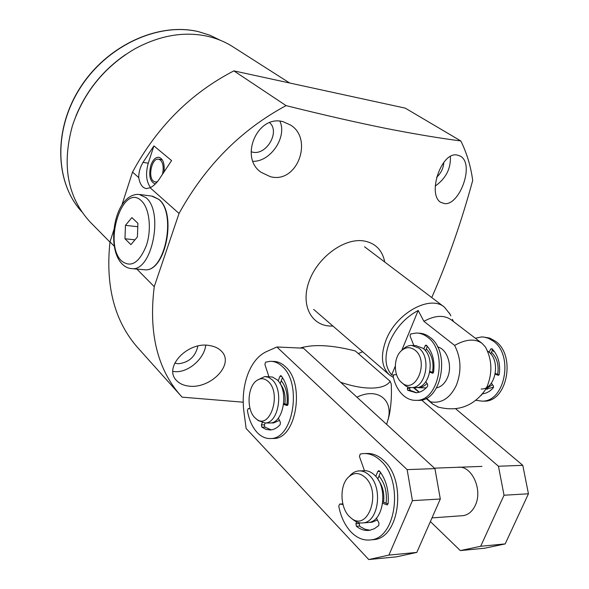 <?xml version="1.0" encoding="UTF-8"?>
<svg xmlns="http://www.w3.org/2000/svg" width="589" height="589" viewBox="0 0 589 589"><rect width="100%" height="100%" fill="white"/><g stroke="black" fill="none" stroke-linecap="round" stroke-linejoin="round"><path stroke-width="0.88" d="M134.977 239.819L124.964 238.766L130.898 244.634L137.414 236.94L137.907 223.319L131.884 217.591L125.457 225.344L124.964 238.766M137.782 226.736L125.457 225.344M268.893 376.651L264.903 364.436L265.565 362.176L270.277 361.315C274.548 361.271 278.553 363.001 282.278 366.505C302.267 383.292 293.359 438.923 270.866 438.525C265.86 438.812 261.288 436.795 257.15 432.473C252.232 427.084 248.985 419.758 247.402 410.496L248.256 408.567L250.075 408.648M271.816 361.374L273.289 361.425C277.566 361.381 281.571 363.104 285.297 366.601C305.323 383.365 296.422 438.879 273.9 438.481L272.133 438.503M283.603 404.407L287.137 405.534L288.08 404.187C288.934 392.649 286.681 383.233 281.321 375.944L280.725 375.62L279.9 376.386L278.163 380.95M284.281 403.656L287.911 404.849M282.499 377.578L280.136 383.77M265.138 423.012L264.432 424.86L264.822 427.077L271.257 429.889M262.238 422.718L261.413 424.883L261.796 427.091L265.985 429.396L270.417 429.977C273.951 429.705 277.205 427.916 280.18 424.617L280.393 422.365L278.339 418.08M364.466 470.692L359.437 456.504L360.218 454.053L362.883 453.611C369.126 453.096 375.024 455.444 380.59 460.635C403.583 480.212 396.611 537.853 371.033 539.863C363.722 540.864 356.986 538.169 350.823 531.779C344.801 525.197 340.781 516.649 338.763 506.128L339.654 504.066L342.997 504.493M365.423 453.545L366.005 453.53C372.248 453.022 378.16 455.356 383.733 460.539C406.749 480.072 399.784 537.588 374.192 539.598L371.291 539.841M382.666 503.271L387.128 504.906L388.122 503.507C389.02 490.652 386.163 479.851 379.544 471.112L378.683 470.692L377.821 471.458L375.753 476.383M382.931 501.953L388.033 503.948M380.516 472.385L377.733 479.026M342.695 503.897L339.838 504.066M359.364 522.774L359.548 526.043L360.961 527.096L365.416 529.364L370.047 530.225M356.684 521.913L355.911 523.754L356.404 526.279C360.578 529.607 364.974 530.947 369.59 530.306L374.354 528.723L378.734 525.557L378.963 523.054L376.415 518.018M268.378 381.635C264.247 377.88 260.073 377.748 255.84 381.23C247.358 388.107 246.688 409.804 254.765 417.586L256.06 418.772C269.615 430.876 282.072 393.894 268.378 381.635M258.203 420.524L265.102 423.012C278.582 423.344 284.053 390.095 272.162 379.772L268.606 377.306L264.778 376.548L257.165 380.214M269.092 422.998L270.123 422.998C283.633 423.322 289.089 390.183 277.176 379.89L272.53 377.041L265.72 376.57M284.892 403.855C285.775 395.521 284.192 388.814 280.143 383.748M271.352 422.828L273.016 422.998M365.29 477.517C359.01 472.017 353.076 472.209 347.495 478.099C339.514 486.875 340.361 507.652 349.144 516.31L351.147 518.106C367.786 532.323 381.9 492.507 365.29 477.517M353.113 519.667L353.687 520.116C356.75 522.414 359.945 523.334 363.28 522.877C378.624 521.825 383.027 487.368 369.332 475.301C365.924 472.039 362.287 470.582 358.429 470.942C355.123 471.34 352.193 473.019 349.638 475.986L349.461 476.162M366.814 522.62L368.508 522.502C383.873 521.442 388.254 487.11 374.545 475.095C371.129 471.841 367.492 470.39 363.619 470.751L359.989 470.883M383.586 502.211C384.551 493.589 382.821 486.219 378.396 480.109M369.458 522.318L371.203 522.34M431.995 517.9L463.249 515.64C468.432 514.757 472.437 511.333 475.271 505.369C483.105 489.599 471.502 464.927 457.83 467.291L459.42 467.232M430.382 521.559L460.311 550.59L480.69 546.268L504.029 495.231L498.449 466.238L421.584 400.019M410.923 390.831L409.701 389.778M362.677 351.758L358.274 353.547M498.449 466.238L522.789 465.339L455.614 408.744M480.69 546.268L505.178 543.919L484.769 548.197L460.311 550.59M505.178 543.919L528.443 493.788L504.029 495.231M522.789 465.339L528.443 493.788M286.931 404.533C287.962 394.659 286.077 386.745 281.277 380.781M386.119 503.197C387.253 492.271 384.882 483.208 378.999 476.008M266.221 351.736C258.247 355.542 252.077 363.133 247.726 374.508C243.566 386.045 242.285 398.319 243.875 411.328L246.128 428.468L368.758 559.55L388.902 555.096L412.425 500.657L407.154 469.624L276.882 346.995L266.221 351.736M271.271 422.843L273.458 422.983L279.451 420.399M369.384 522.333L371.968 522.252L377.409 519.984M407.154 469.624L434.925 468.601L303.431 348.187L276.882 346.995M388.902 555.096L416.813 552.408L396.581 556.826L368.758 559.55M416.813 552.408L440.307 499.008L412.425 500.657M434.925 468.601L440.307 499.008M300.14 348.04C313.554 344.02 331.946 344.999 355.322 350.978L390.109 381.23C385.545 389.115 366.321 391.14 340.641 382.268M388.055 419.788L389.358 414.811C391.214 404.665 391.832 394.35 391.214 383.859L390.109 381.23M386.642 424.389L388.35 418.47C392.915 399.084 376.776 387.334 356.941 397.192M429.823 372.174L432.687 373.235L433.57 372.226C434.976 361.131 432.613 352.163 426.473 345.323L425.957 345.095L425.162 345.743L423.815 348.975M413.839 345.5L410.018 335.848L410.599 333.992L416.342 333.028C420.362 333.072 424.139 334.486 427.673 337.254C448.258 351.633 439.35 401.05 416.43 400.351C411.704 400.527 407.352 398.9 403.384 395.477C398.274 390.868 394.873 384.47 393.172 376.275L393.982 374.678L396.581 374.707M418.102 333.131L418.735 333.168C422.755 333.219 426.532 334.626 430.066 337.394C450.666 351.743 441.765 401.08 418.831 400.38L416.798 400.358M410.128 387.54L409.716 388.526L410.099 390.316L416.46 392.716M407.912 387.061L407.323 388.482L407.698 390.264L416.033 392.745C420.391 392.495 424.257 390.33 427.636 386.259L427.688 384.403L425.81 381.679M429.97 371.379L433.408 372.712M427.378 346.303L425.494 350.801M495.209 374.184L498.36 375.296L499.236 374.339C500.591 363.766 498.154 355.211 491.933 348.681L490.615 349.071L489.201 352.31M475.36 338.241L481.64 336.915L484.187 337.122L488.369 338.285L493.089 340.987C513.91 354.755 505.244 401.801 482.133 401.131L475.964 400.329M483.414 337.018L489.717 338.101L495.261 341.112C516.097 354.858 507.431 401.823 484.313 401.153L482.266 401.131M482.538 393.813C486.61 393.349 490.21 391.31 493.346 387.702L493.383 385.935L491.344 383.144M495.334 373.507L499.045 374.862M492.676 349.432L490.725 353.908M492.242 350.426L494.789 352.06M493.619 387.12L486.183 389.138M414.943 350.094C429.941 361.344 415.444 395.712 401.507 382.445L400.748 381.738C393.577 374.979 393.599 358.326 400.756 351.309C405.328 346.936 410.054 346.531 414.943 350.094M402.589 349.704L402.81 349.513C405.431 346.818 408.354 345.441 411.578 345.382L418.845 348.106C431.641 357.287 425.943 388.122 411.608 387.584L408.633 387.267L405.784 386.112L400.748 381.738M412.705 345.441L415.775 345.596L423.057 348.313C435.867 357.471 430.176 388.21 415.827 387.672L414.59 387.65M426.289 348.902C431.995 354.681 434.064 362.5 432.503 372.358M427.062 383.498L424.824 385.471L421.753 387.098L416.563 387.621M487.434 350.934L488.229 351.508C501.195 360.269 495.644 389.55 481.176 389.034M491.447 352.251C497.05 357.781 499.119 365.151 497.646 374.354M492.514 384.742L485.947 388.755M437.575 346.914C447.25 348.931 452.808 366.078 447.397 377.844C444.835 383.513 441.213 386.863 436.53 387.893M393.437 377.505L389.395 374.847C381.466 367.094 380.339 355.513 386.031 340.096C396.176 313.134 430.022 294.515 444.415 307.141L449.967 314.114M393.327 375.141L391.7 374.832C384.934 367.175 384.197 356.279 389.491 342.143C395.698 327.985 405.261 317.427 418.183 310.484L423.903 321.329C434.976 315.306 444.054 314.791 451.145 319.768L482.082 343.372L485.454 347.024C491.977 359.378 492.61 372.351 487.331 385.935L485.086 390.257L481.272 395.315M451.255 319.849C444.158 314.776 435.043 315.27 423.903 321.329L454.62 345.419C461.091 358.046 461.68 371.313 456.379 385.213C450.077 398.186 441.485 403.73 430.611 401.845L426.392 398.23M438.643 407.242L432.724 404.106L430.611 401.845M454.62 345.419C465.877 339.109 475.029 338.432 482.082 343.372M419.316 392.178L414.008 387.636M453.596 321.638L452.345 319.319M391.7 374.832L395.307 366.071M401.779 350.345L418.183 310.484M162.49 174.042C163.875 167.696 163.168 163.02 160.37 160.024L158.456 159.163C151.94 157.837 147.64 176.744 153.427 181.132L155.467 182.067L157.373 181.721M155.319 183.989L155.238 183.982C149.952 181.721 148.487 175.529 150.828 165.399C152.809 159.921 155.437 157.204 158.735 157.248C162.962 158.574 164.729 163.359 164.044 171.605M172.857 371.431L175.515 371.681C188.627 372.395 204.25 358.664 205.738 345.25M188.694 386.082C183.459 385.464 179.343 383.542 176.361 380.325C163.205 367.065 187.994 341.09 209.699 345.574C214.558 346.347 218.438 348.173 221.331 351.051C235.195 364.429 210.104 389.27 188.694 386.082M197.875 346.067C195.438 356.647 188.914 362.544 178.305 363.766L174.742 363.104M270.351 176.678L261.251 172.386C238.898 157.889 257.364 114.163 283.154 121.724L290.539 125.037C313.451 138.724 297.57 184.092 270.351 176.678M269.585 122.659C280.29 131.531 266.714 155.349 252.843 152.198L251.076 151.756M444.636 203.603L440.749 202.351C427.077 194.399 441.279 151.52 457.086 155.017L460.429 156.173C474.97 164.184 459.479 205.62 444.636 203.603M289.633 82.997L232.92 46.803C225.499 42.047 217.297 38.594 208.315 36.452C184.541 31.107 160.039 35.237 134.822 48.858C104.547 66.697 83.763 92.274 72.462 125.59C61.55 165.295 67.507 197.506 90.345 222.23L90.956 222.848M384.75 262.046C382.268 249.817 375.053 242.742 363.089 240.82C343.888 238.214 318.104 257.084 309.38 280.592C300.361 304.079 310.565 325.143 329.892 326.041L332.962 326.078M460.812 140.948L405.247 108.133L233.877 70.871L286.077 105.615C322.558 114.715 355.491 122.24 384.875 128.196C413.728 133.872 439.041 138.12 460.812 140.948C466.819 153.052 470.78 166.216 472.702 180.448C461.349 222.141 447.699 261.185 431.752 297.57M113.839 229.96L109.996 241.858C105.321 285.945 114.494 321.13 137.509 347.429L138.467 348.497M233.877 70.871C190.77 93.187 156.991 126.922 132.532 172.084L121.923 204.935M132.532 172.084L138.746 177.613C138.665 172.474 140.086 167.401 143.009 162.395L153.906 145.895L171.568 160.569L160.399 177.429C157.315 182.465 153.884 185.896 150.107 187.722L179.041 213.461C205.362 165.759 241.041 129.808 286.077 105.615M136.884 269.092L154.244 286.666C148.531 332.616 157.27 368.839 180.47 395.337L182.111 397.155L243.205 402.199M109.996 241.858L114.295 246.209M154.244 286.666L179.041 213.461M125.553 54.6C102.942 70.201 86.384 90.699 75.885 116.092M138.746 177.613C139.91 184.254 142.457 187.92 146.396 188.598L150.107 187.722M443.782 162.409C443.51 168.108 441.102 173.1 436.552 177.392M435.234 186.08C445.91 178.423 450.953 168.594 450.364 156.586M253.02 161.305C270.55 161.894 287.366 136.884 279.885 121.194M153.906 145.895L148.259 163.19C145.431 173.505 146.182 181.618 150.519 187.523M141.331 200.753C149.415 207.932 151.888 229.246 146.352 245.598C139.195 262.966 130.949 268.083 121.599 260.956C103.009 243.912 122.681 182.369 141.331 200.753M139.932 194.525L151.756 196.085L158.625 199.259C176.906 213.196 164.891 272.781 144.629 269.769L131.884 268.65C128.144 268.393 124.89 266.824 122.122 263.96C105.512 247.527 114.502 193.082 139.078 194.407L145.895 197.595C164.014 211.606 151.991 271.662 131.884 268.65L130.905 268.569M152.58 196.189L158.92 199.391C177.274 213.564 165.413 272.678 144.629 269.769L143.606 269.674M286.909 405.497L287.292 405.504M279.9 376.386L281.697 376.43M248.308 408.567L250.053 408.575M261.413 424.883L264.432 424.86M261.796 427.091L264.822 427.077M386.708 504.854L387.415 504.81M377.821 471.458L379.758 471.384M355.911 523.754L359.047 523.525M356.404 526.279L359.548 526.043M407.323 388.482L409.716 388.526M407.698 390.264L410.099 390.316M432.429 373.183L432.871 373.198M425.162 345.743L426.959 345.831M498.095 375.252L498.544 375.267M490.615 349.071L492.419 349.159M220.249 40.251L209.978 35.266L198.861 31.777C159.059 21.962 107.61 45.125 80.479 87.518C53.15 129.808 55.079 182.885 81.738 211.687C54.954 182.73 53.062 129.624 80.325 87.4C107.412 45.073 158.794 21.896 198.736 31.718L209.92 35.237L220.249 40.251M148.259 163.19L143.009 162.395M270.866 438.525L273.9 438.481M371.033 539.863L374.192 539.598M339.757 504.059L342.776 503.882M270.123 422.998L265.102 423.012M256.06 418.772L258.534 420.789M481.971 466.4L434.432 468.152M368.508 522.502L363.28 522.877M351.147 518.106L353.687 520.116M388.35 418.47L389.358 414.811M416.43 400.351L418.831 400.38M482.133 401.131L484.313 401.153M411.608 387.584L415.827 387.672M418.529 387.731L426.178 387.886M485.748 389.13L487.434 389.16M313.657 309.394L389.395 374.847M437.428 406.859C457.174 412.16 473.055 406.624 485.086 390.257M432.724 404.106L426.061 398.4M418.926 392.289L413.478 387.628M450.865 315.881L449.436 313.068M364.554 246.776L444.415 307.141M156.91 182.273L155.467 182.067M162.24 159.744L158.699 159.199M137.509 347.429L180.47 395.337M90.345 222.23L109.966 242.108"/></g></svg>
